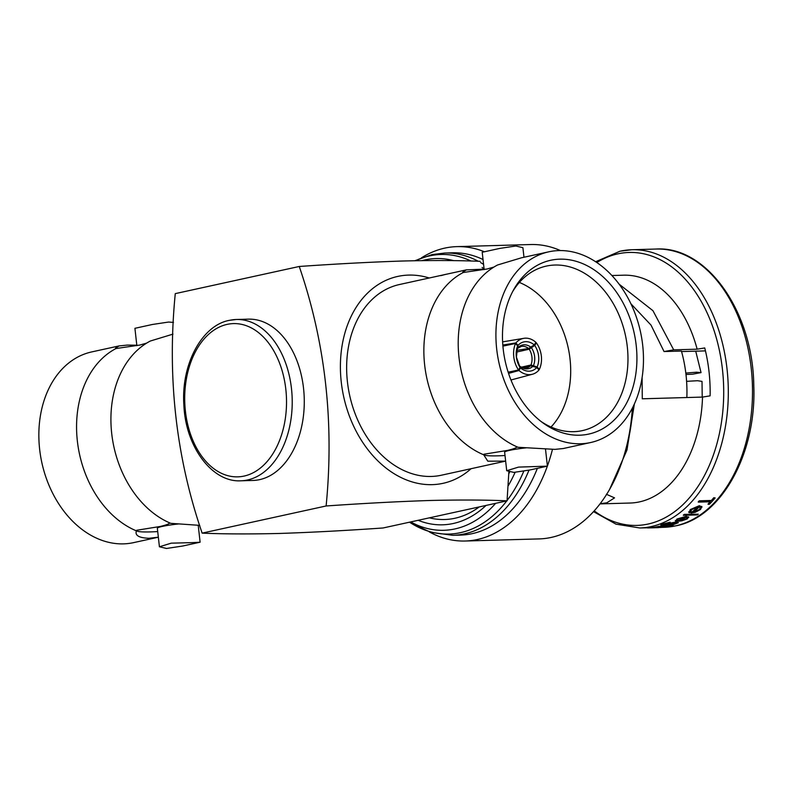 <?xml version="1.0" encoding="UTF-8"?>
<svg xmlns="http://www.w3.org/2000/svg" width="793" height="793" viewBox="0 0 793 793"><rect width="100%" height="100%" fill="white"/><g stroke="black" fill="none" stroke-linecap="round" stroke-linejoin="round"><path stroke-width="1.19" d="M548.815 251.807A97.628 72.441 77.6 0 0 496.715 349.257A97.628 72.441 77.6 0 0 590.587 442.544A97.628 72.441 77.6 0 0 642.677 345.104A97.628 72.441 77.6 0 0 548.815 251.807L521.497 257.794L497.607 264.971A97.628 72.441 77.6 0 0 493.464 267.35A97.628 72.441 77.6 0 0 459.008 357.514A97.628 72.441 77.6 0 0 518.057 447.282L516.907 447.004C516.174 447.966 513.061 449.096 507.55 450.404L483.978 454.211L483.71 454.805L483.978 454.211M493.98 267.033L487.199 268.986L463.261 272.495A97.628 72.441 77.6 0 0 424.661 365.038A97.628 72.441 77.6 0 0 483.71 454.805L487.804 461.179L505.637 461.12L441.314 475.235A97.628 72.441 77.6 0 1 347.443 381.948A97.628 72.441 77.6 0 1 399.533 284.509L443.406 274.893M158.342 537.178L149.025 538.278C138.963 537.922 134.77 535.444 136.416 530.864L136.683 530.269L136.416 530.864A97.628 72.441 -102.4 0 1 77.367 441.096A97.628 72.441 -102.4 0 1 115.966 348.553L139.905 345.044L146.685 343.091M136.683 530.269L160.255 526.463C165.787 525.144 168.909 524.014 169.613 523.063L170.763 523.34A97.628 72.441 -102.4 0 1 111.714 433.573A97.628 72.441 -102.4 0 1 146.17 343.409A97.628 72.441 -102.4 0 1 150.313 341.03L172.973 334.131M516.649 348.811L517.809 347.681L517.988 345.381L515.876 342.923A22.184 16.524 -99.2 0 1 523.886 338.314A22.184 16.524 -99.2 0 1 535.919 342.358L534.244 344.915L528.574 348.474A14.621 10.894 80.8 0 0 522.409 346.283A14.621 10.894 80.8 0 0 521.338 346.392L517.482 348.424M519.365 365.801A15.81 11.33 -101.9 0 1 516.431 357.108L520.059 367.456A18.655 13.372 -101.9 0 1 517.641 345.926L516.431 357.118A15.81 11.33 -101.9 0 1 517.403 348.335M522.944 367.843L530.507 365.751L536.782 367.516A18.655 13.768 -105.5 0 1 529.119 371.183A18.655 13.768 -105.5 0 1 520.515 367.972L519.712 366.158C522.775 368.101 525.135 368.695 526.79 367.962A14.621 10.795 74.5 0 0 530.507 365.751M536.782 367.516L539.012 369.944A22.184 16.375 -105.5 0 1 532.519 374.217A22.184 16.375 -105.5 0 1 529.605 374.663A22.184 16.375 -105.5 0 1 518.969 370.509L520.515 367.972M508.551 373.404L518.969 370.509M516.481 352.102L529.218 349.198L534.71 345.441A18.655 14.294 -102.8 0 1 538.616 356.107A18.655 14.294 -102.8 0 1 537.129 366.971L530.993 364.988A14.621 11.201 77.2 0 0 531.934 357.028A14.621 11.201 77.2 0 0 529.218 349.198M516.768 359.209L516.639 358.535M534.71 345.441L536.375 342.873A22.184 17 -102.8 0 1 541.341 356.017A22.184 17 -102.8 0 1 539.349 369.399L537.129 366.971M538.655 369.558L539.349 369.399M579.574 435.198A88.955 65.997 -102.4 0 1 543.136 423.046A88.955 65.997 -102.4 0 1 513.864 289.356A88.955 65.997 -102.4 0 1 559.828 259.162A88.955 65.997 -102.4 0 1 636.194 345.292A88.955 65.997 -102.4 0 1 579.574 435.198M512.675 291.546A84.217 62.488 -102.4 0 1 545.336 266.319A84.217 62.488 -102.4 0 1 554.971 265.031A84.217 62.488 -102.4 0 1 626.579 341.426A84.217 62.488 -102.4 0 1 581.368 430.827A84.217 62.488 -102.4 0 1 573.666 431.679A84.217 62.488 -102.4 0 1 541.143 421.549M518.057 447.282L554.971 449.373L563.268 448.531L590.587 442.544M447.48 274.001A97.648 72.45 77.6 0 0 446.033 274.299A97.648 72.45 77.6 0 0 441.899 275.379L440.71 275.637L441.899 275.399A97.628 72.441 -102.4 0 1 446.033 274.319L466.353 269.868L484.107 269.164M463.261 272.495L462.745 272.108L466.353 269.868M513.775 472.4L529.902 469.981L547.408 466.145L518.513 467.107L506.717 470.715L513.775 472.4M484.156 269.61L482.213 252.253L499.719 248.417L515.846 245.999L522.904 247.694L523.975 257.249M157.718 531.578A41.355 3.856 -6.4 0 1 150.611 531.905A41.355 3.856 -6.4 0 1 136.614 530.428M115.966 348.553L115.451 348.177L119.059 345.936L127.356 345.084L136.812 345.223M158.352 537.208L133.511 542.65A97.628 72.441 -102.4 0 1 39.65 449.353A97.628 72.441 -102.4 0 1 91.74 351.914L119.059 345.926M193.294 542.59L171.229 543.165L159.423 546.774L166.48 548.469L182.608 546.04L200.114 542.204L193.294 542.59M159.423 546.774L157.341 528.247A20.469 1.913 -6.4 0 1 178.95 523.905M136.862 345.669L134.919 328.312L152.425 324.476L168.552 322.057L173.479 322.394M252.987 480.449A80.688 53.567 -91.6 0 0 259.648 479.636A80.688 53.567 -91.6 0 0 303.987 393.239A80.688 53.567 -91.6 0 0 248.407 319.153L236.344 319.49A80.688 53.567 88.4 0 1 291.933 393.586A80.688 53.567 88.4 0 1 247.585 479.973A80.688 53.567 88.4 0 1 240.923 480.796L252.987 480.449M299.258 266.478C325.368 342.507 334.319 422.342 326.121 505.974C363.65 503.357 398.225 501.533 429.856 500.492C459.702 499.778 485.435 499.887 507.054 500.829L383.069 527.979C345.133 530.616 310.549 532.44 279.334 533.461C249.19 534.175 223.448 534.066 202.136 533.124C176.016 457.016 167.055 377.181 175.273 293.628L299.258 266.478C336.787 263.861 371.362 262.037 402.993 261.006C432.839 260.282 458.572 260.391 480.191 261.333M471.042 468.722A105.895 78.576 -102.4 0 1 432.175 484.652A105.895 78.576 -102.4 0 1 341.268 382.117A105.895 78.576 -102.4 0 1 408.673 275.092A105.895 78.576 -102.4 0 1 429.271 277.996M479.24 506.925A125.175 83.106 88.4 0 1 454.974 518.245A125.175 83.106 88.4 0 1 429.4 517.839M478.268 261.264A141.194 93.743 88.4 0 0 444.764 253.036L452.506 252.808A141.194 93.743 88.4 0 1 483.026 259.539M537.376 468.346A141.194 93.743 88.4 0 1 472.182 533.659A141.194 93.743 88.4 0 1 460.525 535.097L452.783 535.315A141.194 93.743 88.4 0 0 464.44 533.877A141.194 93.743 88.4 0 0 528.99 470.18M421.499 257.794A147.25 97.757 88.4 0 1 444.695 248.13A147.25 97.757 88.4 0 1 456.857 246.633A147.25 97.757 88.4 0 1 484.434 251.768M552.463 449.413A147.25 97.757 88.4 0 1 547.398 466.026M547.348 466.165A147.25 97.757 88.4 0 1 477.376 539.518A147.25 97.757 88.4 0 1 465.213 541.014A147.25 97.757 88.4 0 1 429.281 531.885M456.857 246.633L530.735 244.531A147.25 97.757 88.4 0 1 560.423 250.558M632.348 408.098A147.25 97.757 88.4 0 1 551.264 537.416A147.25 97.757 88.4 0 1 539.101 538.913L465.213 541.014M606.397 494.287L614.545 497.865L606.823 502.802L600.132 503.753M642.102 377.488L642.28 398.8L702.519 397.085A113.964 75.662 88.4 0 1 639.545 501.87A113.964 75.662 88.4 0 1 630.128 503.03L600.033 503.892M611.928 275.528L623.655 275.191A113.964 75.662 88.4 0 1 697.146 349.188L673.693 349.852L664.048 351.547L681.415 351.051A102.882 68.297 -91.6 0 1 686.847 397.531M702.519 397.085L710.112 395.846A122.033 81.015 -91.6 0 0 704.739 347.949L697.146 349.188M675.785 521.011L676.935 519.038L686.232 516.332L688.75 517.373M677.5 521.368L681.861 520.813L687.194 518.959L688.611 517.066L686.252 516.54L676.954 519.237L675.814 521.209L677.301 520.733L678.302 519.137L685.003 517.205A139.38 92.533 88.4 0 1 677.5 521.368L677.48 521.16A139.181 92.404 -91.6 0 0 684.607 517.224M711.42 500.69L699.248 501.037A139.38 92.533 88.4 0 1 698.276 502.118L698.246 501.89A139.181 92.404 -91.6 0 0 699.218 500.809L711.4 500.462A139.181 92.404 -91.6 0 0 713.75 497.726L715.167 497.925L713.769 497.964A139.38 92.533 88.4 0 1 711.42 500.69L711.4 500.462M698.276 502.118L710.449 501.771A139.38 92.533 88.4 0 1 708.08 504.279L708.05 504.051A139.181 92.404 -91.6 0 0 710.211 501.781M689.216 512.575L690.237 509.562L699.396 505.666L701.974 507.143L701.785 506.469M690.941 513.061L695.273 512.268L700.506 509.502L701.815 506.687L699.426 505.884L690.267 509.77L689.236 512.784L690.693 512.07L691.605 509.631L698.207 506.846A139.38 92.533 88.4 0 1 690.941 513.061L690.911 512.853A139.181 92.404 -91.6 0 0 697.929 506.866M684.369 514.588A139.38 92.533 88.4 0 1 683.358 515.301L683.328 515.093A139.181 92.404 -91.6 0 0 684.339 514.379L698.286 514.191L684.339 514.379M672.94 524.778L678.352 522.696L675.993 521.982L678.352 522.696M661.471 525.303C660.331 525.144 660.728 524.728 662.67 524.054L670.154 522.21L662.67 524.054M676.013 522.181L665 524.996M665.109 524.996L666.635 523.895L675.993 521.982M653.63 527.365L658.983 526.344L667.27 526.116M681.554 351.567L705.453 350.893M650.855 527.722L660.777 527.444A139.38 92.533 -91.6 0 0 661.858 527.335L665.575 526.82C668.063 526.284 667.884 526.017 665.04 525.997L651.935 527.613A139.38 92.533 88.4 0 1 650.855 527.722L650.835 527.523A139.181 92.404 -91.6 0 0 651.915 527.414L653.541 527.365M668.677 526.433L670.799 526.215M667.458 526.998L665.188 527.058L667.428 526.79M656.059 527.712L657.526 527.672A139.38 92.533 -91.6 0 0 658.606 527.613L648.694 527.9A139.38 92.533 88.4 0 1 647.603 527.95L647.584 527.751A139.181 92.404 -91.6 0 0 648.664 527.692L650.845 527.632M619.155 284.181L652.956 310.697L673.693 349.852M708.08 504.279L709.467 504.239A139.38 92.533 -91.6 0 0 715.167 497.925M688.651 511.872L689.236 512.784M693.161 512.248A139.38 92.533 -91.6 0 0 699.317 506.905L700.388 507.748L699.238 509.582L693.161 512.248M683.358 515.301L697.275 514.915A139.38 92.533 -91.6 0 0 698.286 514.191M688.74 517.373L688.582 516.858M675.259 520.565L675.814 521.209M679.76 520.823A139.38 92.533 -91.6 0 0 686.114 517.234L687.144 517.789L685.925 519.028L679.76 520.823M664.613 525.214L662.403 525.045L664.019 524.183L669.133 522.865A139.38 92.533 -91.6 0 0 670.174 522.409M662.7 524.252C660.747 524.926 660.351 525.343 661.491 525.501L672.087 525.283A139.38 92.533 -91.6 0 0 673.148 524.966M660.777 525.055L661.491 525.501M668.221 524.907L675.388 523.687L668.221 524.907M668.241 525.105L666.417 524.867L667.825 524.084L674.922 522.637L676.736 523.023L675.418 523.886M665.575 526.82C668.063 526.284 667.884 526.017 665.04 525.997L665.01 525.799M656.852 527.276L664.346 526.849L656.852 527.276M663.959 526.255C666.13 526.255 666.259 526.453 664.346 526.849C666.259 526.453 666.13 526.255 663.959 526.255L656.525 527.077C654.552 527.404 654.671 527.543 656.872 527.474C654.671 527.543 654.552 527.404 656.525 527.077M670.828 526.413L668.558 526.483L670.66 526.037M647.603 527.95L654.522 527.751M647.584 527.791L642.132 527.91M630.95 303.818L651.013 325.09L664.048 351.547M686.599 381.334L697.503 380.719L702.023 381.383L702.211 397.095M685.985 374.484L692.656 374.177L701.042 372.611L696.561 372.204L685.816 373.077M507.054 500.829L508.858 472.063M326.121 505.974L202.136 533.124M170.763 523.34L199.717 525.362M519.356 282.447A82.978 61.567 -102.4 0 1 568.135 347.522A82.978 61.567 -102.4 0 1 551.026 427.031M506.717 470.715L504.635 452.188A20.469 1.913 -6.4 0 1 526.245 447.847M440.71 275.637A97.648 72.45 -102.4 0 1 444.843 274.556L446.033 274.299M505.012 455.519A41.355 3.856 -6.4 0 1 483.908 454.369M502.623 341.862L523.886 338.314M532.519 374.217L510.96 379.996M535.434 343.091L536.375 342.873M521.338 367.189L530.993 364.988M520.059 367.456L518.513 369.994A22.184 15.9 -101.9 0 1 515.539 343.468L517.641 345.926M508.154 372.185L518.513 369.994M502.911 346.135L515.539 343.468M516.808 350.377L528.574 348.474M502.821 345.034L515.876 342.923M517.988 345.381A18.655 13.897 -99.2 0 1 534.244 344.915M517.809 347.681A15.81 11.776 -99.2 0 1 524.183 344.806A15.81 11.776 -99.2 0 1 531.013 347.304M533.114 366.059A15.81 11.667 -105.5 0 1 526.879 368.894A15.81 11.667 -105.5 0 1 519.921 366.435M531.568 347.929A15.81 12.113 -102.8 0 1 534.631 356.592A15.81 12.113 -102.8 0 1 533.53 365.404M227.105 324.387A76.653 50.891 -91.6 0 0 185.413 411.22A76.653 50.891 -91.6 0 0 244.125 476.068A76.653 50.891 -91.6 0 0 285.817 389.234A76.653 50.891 -91.6 0 0 227.105 324.387M486.05 505.428A130.419 86.586 88.4 0 1 453.299 523.489A130.419 86.586 88.4 0 1 418.159 520.297M509.582 472.202A130.419 86.586 88.4 0 1 508.759 473.887M422.084 260.61A135.93 90.243 88.4 0 1 424.84 259.935A135.93 90.243 88.4 0 1 453.685 260.649M515.113 472.341A135.93 90.243 88.4 0 1 508.075 486M495.645 503.327A135.93 90.243 88.4 0 1 455.013 528.911A135.93 90.243 88.4 0 1 410.724 521.933M415.433 260.709A139.846 92.84 88.4 0 1 429.479 255.911A139.846 92.84 88.4 0 1 471.022 261.036M482.104 267.479A139.846 92.84 88.4 0 1 484.077 268.877M523.767 471.22A139.846 92.84 88.4 0 1 507.084 500.492M506.777 500.889A139.846 92.84 88.4 0 1 460.525 532.648A139.846 92.84 88.4 0 1 409.535 522.19M480.578 262.552A141.194 93.743 88.4 0 1 483.571 264.376M675.517 525.878A139.181 92.404 -91.6 0 0 752.002 376.853A139.181 92.404 -91.6 0 0 656.118 249.042C706.682 245.79 753.063 311.471 753.796 385.834C756.532 453.556 721.501 517.214 675.933 525.828L664.019 527.295A139.181 92.404 -91.6 0 0 675.517 525.878M620.423 251.143A139.181 92.404 88.4 0 1 631.912 249.736A139.181 92.404 88.4 0 1 727.805 377.537A139.181 92.404 88.4 0 1 651.311 526.562A139.181 92.404 88.4 0 1 639.822 527.979L647.584 527.761M594.235 510.88A136.525 90.64 -91.6 0 0 648.188 524.024A136.525 90.64 -91.6 0 0 722.443 369.36A136.525 90.64 -91.6 0 0 617.886 253.849A136.525 90.64 -91.6 0 0 596.842 262.513M624.032 455.579A141.194 93.743 -91.6 0 0 632.883 407.057M229.673 320.313A80.688 53.567 88.4 0 1 236.344 319.49L229.266 320.362C201.937 325.398 181.072 364.294 183.857 404.747C185.443 446.885 212.266 482.659 240.923 480.796M547.408 466.145L545.515 449.244M444.764 253.036L432.066 254.593L414.908 260.719M656.118 249.042L631.912 249.736L620.007 251.203L595.662 261.73M634.39 403.905L626.946 450.117L609.5 489.618M661.57 527.365L664.019 527.295M593.541 511.644L616.002 524.163L639.822 527.979M656.307 527.514L655.018 527.751M409.495 522.2L430.559 532.281L452.783 535.315M701.042 372.611L695.719 351.17M200.114 542.204L198.22 525.303M152.425 324.476L134.919 328.312M482.213 252.253L499.719 248.417"/></g></svg>
